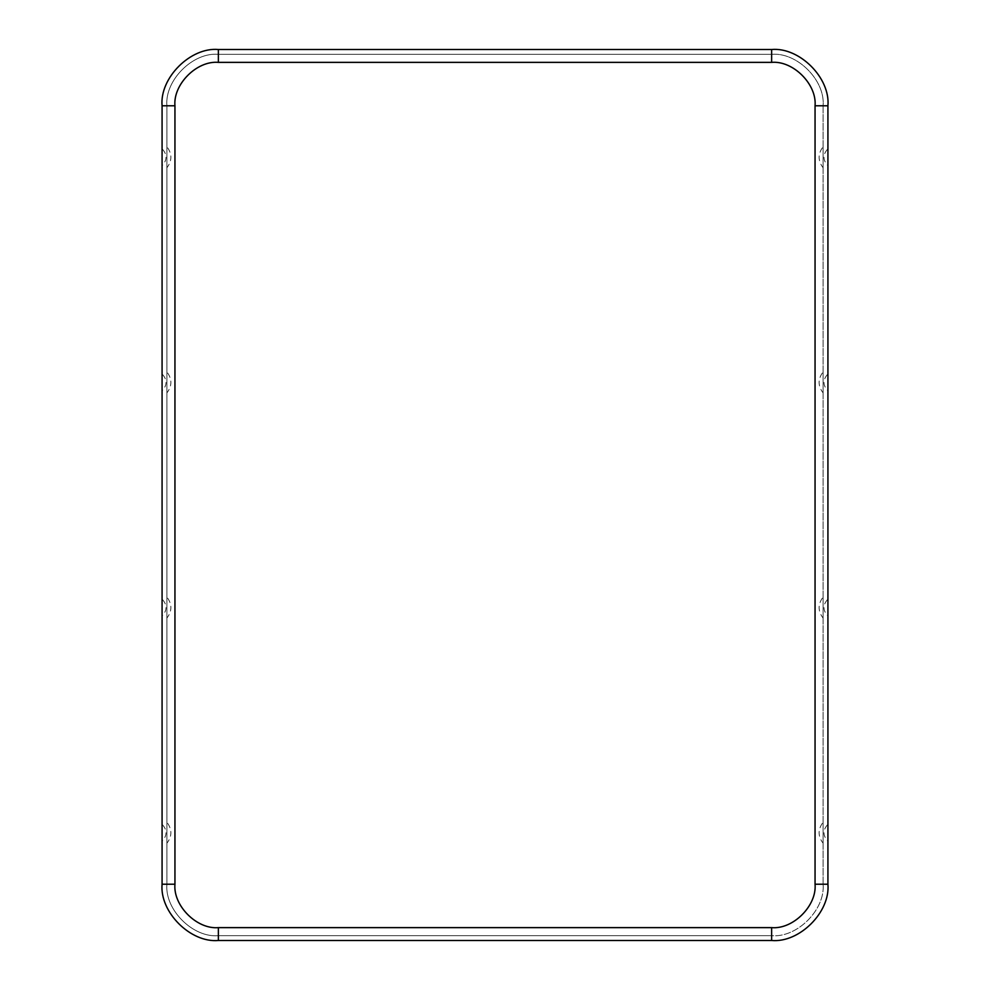 <?xml version="1.0" encoding="UTF-8"?>
<svg xmlns="http://www.w3.org/2000/svg" width="990" height="990" viewBox="0 0 990 990"><rect width="100%" height="100%" fill="white"/><g stroke="black" fill="none" stroke-linecap="round" stroke-linejoin="round"><path stroke-width="0.74" stroke-dasharray="4.95 3.71" d="M166.902 146.767L166.902 167.743L166.902 146.767C172.21 153.759 172.21 160.751 166.902 167.743M162.075 148.809L162.075 165.701L162.075 148.809C167.347 154.44 167.347 160.071 162.075 165.701M166.902 371.931L166.902 392.906L166.902 371.931C172.21 378.923 172.21 385.914 166.902 392.906M162.075 373.973L162.075 390.864L162.075 373.973C167.347 379.603 167.347 385.234 162.075 390.864M166.902 597.094L166.902 618.069L166.902 597.094C172.21 604.086 172.21 611.077 166.902 618.069M162.075 599.136L162.075 616.028L162.075 599.136C167.347 604.766 167.347 610.397 162.075 616.028M166.902 822.257L166.902 843.232L166.902 822.257C172.21 829.249 172.21 836.241 166.902 843.232M162.075 824.299L162.075 841.191L162.075 824.299C167.347 829.929 167.347 835.56 162.075 841.191M823.098 146.767L823.098 167.743L823.098 146.767C817.79 153.759 817.79 160.751 823.098 167.743M827.925 148.809L827.925 165.701L827.925 148.809C822.653 154.44 822.653 160.071 827.925 165.701M823.098 371.931L823.098 392.906L823.098 371.931C817.79 378.923 817.79 385.914 823.098 392.906M827.925 373.973L827.925 390.864L827.925 373.973C822.653 379.603 822.653 385.234 827.925 390.864M823.098 597.094L823.098 618.069L823.098 597.094C817.79 604.086 817.79 611.077 823.098 618.069M827.925 599.136L827.925 616.028L827.925 599.136C822.653 604.766 822.653 610.397 827.925 616.028M823.098 822.257L823.098 843.232L823.098 822.257C817.79 829.249 817.79 836.241 823.098 843.232M827.925 824.299L827.925 841.191L827.925 824.299C822.653 829.929 822.653 835.56 827.925 841.191M218.369 62.37L771.631 62.37C793.114 60.427 816.998 84.311 815.055 105.794L815.055 884.206C816.998 905.689 793.114 929.573 771.631 927.63L218.369 927.63C196.886 929.573 173.003 905.689 174.945 884.206L174.945 105.794C173.003 84.311 196.886 60.427 218.369 62.37L218.369 54.326C192.914 52.025 164.6 80.326 166.902 105.794L166.902 884.206C164.6 909.674 192.914 937.976 218.369 935.674L771.631 935.674C797.086 937.976 825.4 909.674 823.098 884.206L823.098 105.794C825.4 80.326 797.086 52.025 771.631 54.326L218.369 54.326L771.631 54.326L218.369 54.326L771.631 54.326L771.631 62.37L218.369 62.37C196.886 60.427 173.003 84.311 174.945 105.794L166.902 105.794C164.6 80.326 192.914 52.025 218.369 54.326C192.914 52.025 164.6 80.326 166.902 105.794C164.6 80.326 192.914 52.025 218.369 54.326L218.369 62.37M218.369 940.5C190.526 943.012 159.563 912.062 162.075 884.206L162.075 105.794C159.563 77.938 190.526 46.988 218.369 49.5L771.631 49.5C799.475 46.988 830.437 77.938 827.925 105.794L827.925 884.206C830.437 912.062 799.475 943.012 771.631 940.5L218.369 940.5L771.631 940.5C799.475 943.012 830.437 912.062 827.925 884.206L827.925 105.794C830.437 77.938 799.475 46.988 771.631 49.5L218.369 49.5C190.526 46.988 159.563 77.938 162.075 105.794L162.075 884.206C159.563 912.062 190.526 943.012 218.369 940.5M771.631 54.326C797.086 52.025 825.4 80.326 823.098 105.794C825.4 80.326 797.086 52.025 771.631 54.326C797.086 52.025 825.4 80.326 823.098 105.794L815.055 105.794C816.998 84.311 793.114 60.427 771.631 62.37L771.631 54.326M823.098 105.794L823.098 884.206L823.098 105.794L823.098 884.206L815.055 884.206L815.055 105.794L823.098 105.794M771.631 935.674L218.369 935.674L771.631 935.674L218.369 935.674L218.369 927.63L771.631 927.63L771.631 935.674C797.086 937.976 825.4 909.674 823.098 884.206C825.4 909.674 797.086 937.976 771.631 935.674L771.631 927.63C793.114 929.573 816.998 905.689 815.055 884.206L823.098 884.206C825.4 909.674 797.086 937.976 771.631 935.674M166.902 884.206L166.902 105.794L166.902 884.206L166.902 105.794L174.945 105.794L174.945 884.206L166.902 884.206C164.6 909.674 192.914 937.976 218.369 935.674C192.914 937.976 164.6 909.674 166.902 884.206L174.945 884.206C173.003 905.689 196.886 929.573 218.369 927.63L218.369 935.674C192.914 937.976 164.6 909.674 166.902 884.206"/><path stroke-width="1.49" d="M815.055 105.794C816.998 84.311 793.114 60.427 771.631 62.37L218.369 62.37C196.886 60.427 173.003 84.311 174.945 105.794L174.945 884.206C173.003 905.689 196.886 929.573 218.369 927.63L771.631 927.63C793.114 929.573 816.998 905.689 815.055 884.206L815.055 105.794L827.925 105.794C830.437 77.938 799.475 46.988 771.631 49.5L218.369 49.5L771.631 49.5C799.475 46.988 830.437 77.938 827.925 105.794L827.925 884.206L827.925 105.794L815.055 105.794L815.055 884.206L827.925 884.206C830.437 912.062 799.475 943.012 771.631 940.5L218.369 940.5L771.631 940.5L771.631 927.63L218.369 927.63L218.369 940.5C190.526 943.012 159.563 912.062 162.075 884.206L162.075 105.794C159.563 77.938 190.526 46.988 218.369 49.5L218.369 62.37L771.631 62.37L771.631 49.5L771.631 62.37C793.114 60.427 816.998 84.311 815.055 105.794M771.631 940.5C799.475 943.012 830.437 912.062 827.925 884.206L815.055 884.206C816.998 905.689 793.114 929.573 771.631 927.63L771.631 940.5M218.369 49.5C190.526 46.988 159.563 77.938 162.075 105.794L174.945 105.794C173.003 84.311 196.886 60.427 218.369 62.37L218.369 49.5M162.075 105.794L162.075 884.206L174.945 884.206L174.945 105.794L162.075 105.794M162.075 884.206C159.563 912.062 190.526 943.012 218.369 940.5L218.369 927.63C196.886 929.573 173.003 905.689 174.945 884.206L162.075 884.206"/></g></svg>
